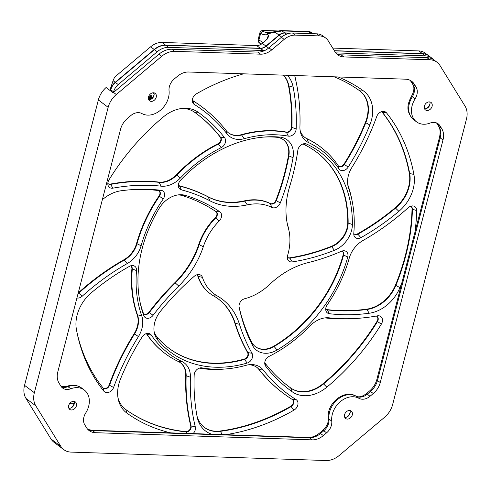 <?xml version="1.0" encoding="UTF-8"?>
<svg xmlns="http://www.w3.org/2000/svg" width="491" height="491" viewBox="0 0 491 491"><rect width="100%" height="100%" fill="white"/><g stroke="black" fill="none" stroke-linecap="round" stroke-linejoin="round"><path stroke-width="0.74" d="M430.006 103.865A8.691 6.665 -53.1 0 1 426.495 108.542M350.206 412.446A8.691 6.665 -53.1 0 1 346.689 417.123M74.319 403.338A8.691 6.665 -53.1 0 1 70.808 408.009M154.125 94.751A8.691 6.665 -53.1 0 1 150.614 99.428M63.818 449.658L54.01 442.293A19.867 15.239 -53.1 0 1 51.009 438.985L25.998 398.465A19.867 15.239 -53.1 0 1 24.55 385.343L98.353 99.961A19.867 15.239 -53.1 0 1 106.093 87.515L113.114 92.787A19.867 15.239 -53.1 0 1 113.525 92.431L116.312 94.524A19.867 15.239 126.9 0 0 108.161 107.326L34.352 392.708A19.867 15.239 126.9 0 0 35.8 405.83L60.81 446.35A19.867 15.239 126.9 0 0 63.818 449.658A19.867 15.239 126.9 0 0 71.011 452.101L326.153 460.521A19.867 15.239 126.9 0 0 339.128 455.538L384.496 417.344A19.867 15.239 126.9 0 0 392.647 404.541L466.45 119.153A19.867 15.239 126.9 0 0 465.002 106.038L439.991 65.518A19.867 15.239 126.9 0 0 436.99 62.21A19.867 15.239 126.9 0 0 429.797 59.767L343.872 56.931A17.032 13.067 -53.1 0 1 337.704 54.839A17.032 13.067 -53.1 0 1 335.126 52.003L328.246 40.845A17.032 13.067 126.9 0 0 325.668 38.01A17.032 13.067 126.9 0 0 319.5 35.917L316.72 33.824A17.032 13.067 -53.1 0 1 322.882 35.917L325.668 38.01M158.894 54.237A19.867 15.239 -53.1 0 1 171.868 49.247L257.793 52.089A17.032 13.067 126.9 0 0 268.915 47.817L271.695 49.904A17.032 13.067 -53.1 0 1 260.58 54.182L174.649 51.34A19.867 15.239 126.9 0 0 161.68 56.33L158.894 54.237L113.525 92.431M268.915 47.817L281.404 37.298A17.032 13.067 -53.1 0 1 292.526 33.026L316.72 33.824M336.403 53.672A17.032 13.067 126.9 0 0 341.085 54.839L427.01 57.674A19.867 15.239 -53.1 0 1 434.204 60.117L436.99 62.21M161.68 56.33L116.312 94.524M271.695 49.904L284.191 39.39L281.404 37.298M319.5 35.917L295.306 35.119A17.032 13.067 126.9 0 0 284.191 39.39M153.83 92.811A4.671 3.584 -53.1 0 1 153.131 97.39A4.671 3.584 -53.1 0 1 149.019 99.722A4.671 3.584 -53.1 0 1 148.663 99.691M74.031 401.392A4.671 3.584 -53.1 0 1 73.325 405.971A4.671 3.584 -53.1 0 1 69.213 408.303A4.671 3.584 -53.1 0 1 68.857 408.273M349.911 410.501A4.671 3.584 -53.1 0 1 349.205 415.079A4.671 3.584 -53.1 0 1 345.099 417.411A4.671 3.584 -53.1 0 1 344.743 417.381M429.717 101.919A4.671 3.584 -53.1 0 1 429.011 106.498A4.671 3.584 -53.1 0 1 424.905 108.83A4.671 3.584 -53.1 0 1 424.549 108.799M370.024 396.274A11.766 9.022 -53.1 0 1 358.872 398.293A19.554 15 126.9 0 0 340.337 401.65A19.554 15 126.9 0 0 331.756 421.125A11.766 9.022 -53.1 0 1 326.589 432.841L323.336 435.585A17.032 13.067 -53.1 0 1 312.215 439.856L95.309 432.694A17.032 13.067 -53.1 0 1 89.141 430.601A17.032 13.067 -53.1 0 1 86.569 427.765L84.777 424.856A11.766 9.022 -53.1 0 1 85.71 412.999A19.554 15 126.9 0 0 84.299 390.038A19.554 15 126.9 0 0 70.759 388.78A11.766 9.022 -53.1 0 1 62.609 388.025A11.766 9.022 -53.1 0 1 60.835 386.067L59.043 383.158A17.032 13.067 -53.1 0 1 57.797 371.92L120.547 129.299A17.032 13.067 -53.1 0 1 127.531 118.331L130.784 115.594A11.766 9.022 -53.1 0 1 141.93 113.574A19.554 15 126.9 0 0 160.465 110.217A19.554 15 126.9 0 0 169.051 90.743A11.766 9.022 -53.1 0 1 174.213 79.02L177.466 76.283A17.032 13.067 -53.1 0 1 188.587 72.011L405.492 79.174A17.032 13.067 -53.1 0 1 411.661 81.267A17.032 13.067 -53.1 0 1 414.238 84.102L416.03 87.005A11.766 9.022 -53.1 0 1 415.098 98.863A19.554 15 126.9 0 0 416.503 121.829A19.554 15 126.9 0 0 430.048 123.088A11.766 9.022 -53.1 0 1 438.193 123.842A11.766 9.022 -53.1 0 1 439.973 125.8L441.765 128.703A17.032 13.067 -53.1 0 1 443.005 139.947L380.261 382.563A17.032 13.067 -53.1 0 1 373.277 393.537L370.024 396.274L367.237 394.181A11.766 9.022 126.9 0 1 356.085 396.2A4.345 2.774 -60.9 0 0 355.883 396.071A4.345 2.774 -60.9 0 0 355.588 395.936M151.246 101.398A4.671 3.584 -53.1 0 1 149.559 100.821A4.671 3.584 -53.1 0 1 149.497 94.935A4.671 3.584 -53.1 0 1 155.168 93.351A4.671 3.584 -53.1 0 1 155.825 98.261A4.671 3.584 -53.1 0 1 151.246 101.398M427.133 110.506A4.671 3.584 -53.1 0 1 425.439 109.929A4.671 3.584 -53.1 0 1 425.384 104.043A4.671 3.584 -53.1 0 1 431.049 102.466A4.671 3.584 -53.1 0 1 431.712 107.369A4.671 3.584 -53.1 0 1 427.133 110.506M347.327 419.087A4.671 3.584 -53.1 0 1 345.633 418.516A4.671 3.584 -53.1 0 1 345.578 412.63A4.671 3.584 -53.1 0 1 351.249 411.047A4.671 3.584 -53.1 0 1 351.906 415.957A4.671 3.584 -53.1 0 1 347.327 419.087M71.447 409.979A4.671 3.584 -53.1 0 1 69.753 409.402A4.671 3.584 -53.1 0 1 69.691 403.516A4.671 3.584 -53.1 0 1 75.362 401.933A4.671 3.584 -53.1 0 1 76.019 406.843A4.671 3.584 -53.1 0 1 71.447 409.979M110.524 90.841L110.794 89.779A11.354 8.709 -53.1 0 1 115.453 82.47L154.432 49.646A17.381 13.331 -53.1 0 1 165.78 45.289L260.469 48.413L263.256 50.505L168.566 47.382A17.381 13.331 126.9 0 0 157.218 51.739L154.432 49.646M281.668 37.077L279.213 35.235L266.147 46.234A8.691 6.665 -53.1 0 1 260.469 48.413M279.213 35.235A8.691 6.665 -53.1 0 1 284.884 33.057L289.819 33.216M334.42 50.855L422.622 53.771A17.381 13.331 -53.1 0 1 428.919 55.906L431.699 57.999A17.381 13.331 126.9 0 0 425.409 55.864L422.622 53.771M168.861 348.187A122.738 94.162 126.9 0 0 244.322 359.05A4.345 3.333 126.9 0 0 247.568 352.526A217.237 166.658 -53.1 0 1 234.901 323.231A76.031 58.331 126.9 0 0 218.268 298.939M209.952 293.489A54.323 41.68 -53.1 0 1 209.749 293.342A54.323 41.68 -53.1 0 1 197.873 276.335A4.345 3.333 126.9 0 0 197.112 275.138M255.388 346.658A21.721 16.663 126.9 0 0 273.8 346.18A122.738 94.162 126.9 0 0 343.172 254.854A4.345 3.333 126.9 0 0 342.405 251.361M354.171 233.974A4.345 3.333 126.9 0 0 357.583 233.826A208.546 159.992 126.9 0 0 395.2 207.785A32.584 24.998 126.9 0 0 409.285 173.194L409.678 173.495A32.584 24.998 126.9 0 1 395.599 208.086A208.546 159.992 126.9 0 1 357.982 234.127A4.345 3.333 126.9 0 1 354.367 234.127A4.345 3.333 126.9 0 1 353.784 233.52M381.906 111.985A4.345 3.333 126.9 0 1 382.182 112.273A197.683 151.658 -53.1 0 1 409.285 173.194M103.251 388.129A4.345 3.333 126.9 0 0 109.094 385.085A217.237 166.658 -53.1 0 1 134.172 333.665A21.721 16.663 126.9 0 0 137.155 314.768A129.256 99.157 -53.1 0 1 131.895 268.822A4.345 3.333 126.9 0 0 130.98 266.14M143.906 313.817A4.345 3.333 126.9 0 0 148.957 312.233A217.237 166.658 -53.1 0 1 174.913 282.632A76.031 58.331 126.9 0 0 198.757 244.438A54.323 41.68 -53.1 0 1 215.383 217.562A4.345 3.333 126.9 0 0 216.009 211.646M108.235 183.744A4.345 3.333 126.9 0 0 110.34 184.082A217.237 166.658 -53.1 0 1 158.924 182.075A21.721 16.663 126.9 0 0 176.379 174.747A129.256 99.157 -53.1 0 1 218.022 143.746A4.345 3.333 126.9 0 0 220.306 137.198A208.546 159.992 126.9 0 0 196.744 113.844M288.413 386.264A208.546 159.992 126.9 0 0 290.654 387.902A32.584 24.998 126.9 0 0 323.164 383.612L323.557 383.907A32.584 24.998 126.9 0 1 291.053 388.203A208.546 159.992 126.9 0 1 288.61 386.417A208.546 159.992 126.9 0 1 264.852 362.917A4.345 3.333 126.9 0 1 264.766 362.8M376.922 316.364A4.345 3.333 126.9 0 1 377.082 321.249A197.683 151.658 -53.1 0 1 323.164 383.612M287.708 257.468A4.345 3.333 126.9 0 0 289.702 257.824A208.546 159.992 126.9 0 0 331.4 246.335A21.721 16.663 126.9 0 0 347.738 222.908A122.738 94.162 126.9 0 0 316.296 151.922M228.401 132.809A21.721 16.663 126.9 0 0 241.412 134.663A129.256 99.157 -53.1 0 1 286.302 132.061A4.345 3.333 126.9 0 0 291.507 127.255A208.546 159.992 126.9 0 0 288.555 85.876A32.584 24.998 126.9 0 0 283.411 75.141M192.349 100.103A4.345 3.333 126.9 0 0 192.926 100.71A4.345 3.333 126.9 0 0 193.11 100.839L192.76 100.575A217.237 166.658 -53.1 0 1 201.764 106.75A217.237 166.658 -53.1 0 1 201.961 106.897M204.324 427.366A32.584 24.998 126.9 0 0 220.011 431.024L220.404 431.319A32.584 24.998 126.9 0 1 204.52 427.52A32.584 24.998 126.9 0 1 196.971 415.871M292.421 399.557A4.345 3.333 126.9 0 1 290.678 406.309A197.683 151.658 -53.1 0 1 220.011 431.024M283.197 393.211A217.237 166.658 -53.1 0 1 283 393.064A217.237 166.658 -53.1 0 1 258.96 369.508A21.721 16.663 126.9 0 0 256.756 367.305M304.801 137.406A21.721 16.663 126.9 0 0 306.82 138.597A129.256 99.157 -53.1 0 1 320.015 146.564A129.256 99.157 -53.1 0 1 320.212 146.711M338.612 166.154A4.345 3.333 126.9 0 0 343.945 164.166A208.546 159.992 126.9 0 0 365.365 122.498A32.584 24.998 126.9 0 0 359.848 90.927M164.945 353.397A129.256 99.157 -53.1 0 1 164.749 353.25A129.256 99.157 -53.1 0 1 146.95 334.432A4.345 3.333 126.9 0 0 146.545 333.954M125.309 409.187A32.584 24.998 126.9 0 0 125.401 409.255L125.8 409.549A32.584 24.998 126.9 0 1 125.506 409.341A32.584 24.998 126.9 0 1 118 397.839M180.357 362.708A21.721 16.663 126.9 0 1 185.751 375.59A217.237 166.658 -53.1 0 0 190.704 425.765A4.345 3.333 126.9 0 1 189.569 429.858A4.345 3.333 126.9 0 1 185.831 431.632A197.683 151.658 -53.1 0 1 125.401 409.255M178.73 185.506A4.345 3.333 126.9 0 0 179.454 185.807A217.237 166.658 -53.1 0 1 208.159 196.811A76.031 58.331 126.9 0 0 244.579 200.825A54.323 41.68 -53.1 0 1 270.203 203.489A4.345 3.333 126.9 0 0 275.832 200.457A208.546 159.992 126.9 0 0 288.426 155.702A21.721 16.663 126.9 0 0 283.362 139.726M78.229 292.918A4.345 3.333 126.9 0 0 78.4 292.771A217.237 166.658 -53.1 0 1 123.928 259.745A21.721 16.663 126.9 0 0 136.553 243.542A129.256 99.157 -53.1 0 1 159.041 195.989A4.345 3.333 126.9 0 0 159.041 190.858M326.116 309.256A4.345 3.333 126.9 0 0 327.221 309.631A208.546 159.992 126.9 0 0 366.667 309.158A32.584 24.998 126.9 0 0 395.458 285.13L395.856 285.424A32.584 24.998 126.9 0 1 367.059 309.459A208.546 159.992 126.9 0 1 327.62 309.925A4.345 3.333 126.9 0 1 326.306 309.41A4.345 3.333 126.9 0 1 325.723 308.802M411.102 206.521A4.345 3.333 126.9 0 1 412.029 208.939A197.683 151.658 -53.1 0 1 395.458 285.13M113.409 92.529L113.581 91.872L110.794 89.779M157.218 51.739L118.239 84.556A11.354 8.709 126.9 0 0 113.581 91.872M265.22 50.285A8.691 6.665 -53.1 0 1 263.256 50.505M335.752 52.899L425.409 55.864M433.326 59.515A17.381 13.331 126.9 0 0 431.699 57.999M154.106 331.511A21.721 16.663 126.9 0 0 156.832 336.703A122.738 94.162 126.9 0 0 169.057 348.34A122.738 94.162 126.9 0 0 244.721 359.351A4.345 3.333 126.9 0 0 247.967 352.82A217.237 166.658 -53.1 0 1 235.299 323.526A76.031 58.331 126.9 0 0 218.464 299.087A76.031 58.331 126.9 0 0 213.616 295.907A54.323 41.68 -53.1 0 1 210.148 293.643A54.323 41.68 -53.1 0 1 198.266 276.636A4.345 3.333 126.9 0 0 197.314 275.273A4.345 3.333 126.9 0 0 196.572 274.886M239.068 306.807A208.546 159.992 126.9 0 0 251.748 342.202A21.721 16.663 126.9 0 0 255.584 346.806A21.721 16.663 126.9 0 0 274.193 346.474A122.738 94.162 126.9 0 0 343.571 255.148A4.345 3.333 126.9 0 0 342.614 251.502A4.345 3.333 126.9 0 0 341.865 251.11M347.751 184.561A21.721 16.663 126.9 0 0 348.002 185.346A129.256 99.157 -53.1 0 1 351.433 197.64L351.992 200.322A127.083 97.494 -53.1 0 1 353.79 233.403A6.518 5.002 126.9 0 0 353.882 235.103A6.518 5.002 126.9 0 0 360.873 237.656A210.719 161.656 126.9 0 0 398.882 211.339A34.757 26.667 126.9 0 0 413.907 174.446L409.678 173.495A197.683 151.658 -53.1 0 0 382.575 112.574A4.345 3.333 126.9 0 0 382.115 112.126A4.345 3.333 126.9 0 0 381.366 111.733M103.828 391.143A199.855 153.321 -53.1 0 1 77.161 333.272A199.855 153.321 -53.1 0 1 76.43 329.553A34.757 26.667 126.9 0 1 91.449 292.661A210.719 161.656 126.9 0 1 129.458 266.343A6.518 5.002 126.9 0 1 131.987 265.551A6.518 5.002 126.9 0 1 136.541 270.596A127.083 97.494 -53.1 0 0 141.709 315.768A23.893 18.333 126.9 0 1 138.431 336.556A215.064 164.988 -53.1 0 0 113.605 387.46A6.518 5.002 126.9 0 1 109.02 392.241A6.518 5.002 126.9 0 1 103.828 391.143L102.975 387.835A4.345 3.333 126.9 0 0 103.441 388.283A4.345 3.333 126.9 0 0 109.493 385.38A217.237 166.658 -53.1 0 1 134.571 333.96A21.721 16.663 126.9 0 0 137.548 315.069A129.256 99.157 -53.1 0 1 132.294 269.117A4.345 3.333 126.9 0 0 131.189 266.282A4.345 3.333 126.9 0 0 130.446 265.889M102.975 387.835A197.683 151.658 -53.1 0 1 76.884 331.928M139.892 301.449A122.738 94.162 126.9 0 0 143.182 312.718A4.345 3.333 126.9 0 0 144.102 313.976A4.345 3.333 126.9 0 0 149.356 312.534A217.237 166.658 -53.1 0 1 175.305 282.926A76.031 58.331 126.9 0 0 199.15 244.739A54.323 41.68 -53.1 0 1 215.776 217.857A4.345 3.333 126.9 0 0 216.23 211.799A4.345 3.333 126.9 0 0 216.126 211.725A208.546 159.992 126.9 0 0 182.216 195.559A21.721 16.663 126.9 0 0 177.926 194.921M107.848 183.296A4.345 3.333 126.9 0 0 108.425 183.904A4.345 3.333 126.9 0 0 110.733 184.383A217.237 166.658 -53.1 0 1 159.323 182.37A21.721 16.663 126.9 0 0 176.778 175.048A129.256 99.157 -53.1 0 1 218.415 144.047A4.345 3.333 126.9 0 0 220.705 137.492A208.546 159.992 126.9 0 0 196.94 113.992A208.546 159.992 126.9 0 0 194.504 112.206A32.584 24.998 126.9 0 0 181.744 108.474M377.082 321.249L377.475 321.55A197.683 151.658 -53.1 0 1 323.557 383.907L326.834 387.172A199.855 153.321 -53.1 0 0 381.347 324.128A6.518 5.002 126.9 0 0 377.923 315.774A6.518 5.002 126.9 0 0 377.358 315.848A215.064 164.988 -53.1 0 1 358.596 318.285A215.064 164.988 -53.1 0 1 329.258 317.837A23.893 18.333 126.9 0 0 325.999 317.787A23.893 18.333 126.9 0 0 310.06 325.895A127.083 97.494 -53.1 0 1 269.117 356.374A6.518 5.002 126.9 0 0 264.864 364.377A6.518 5.002 126.9 0 0 265.686 366.206A210.719 161.656 126.9 0 0 292.163 391.75A34.757 26.667 126.9 0 0 326.834 387.172M381.347 324.128L377.475 321.55A4.345 3.333 126.9 0 0 377.125 316.505A4.345 3.333 126.9 0 0 376.186 316.057M358.596 318.285L355.871 318.487A217.237 166.658 -53.1 0 1 326.233 318.039A21.721 16.663 126.9 0 0 324.594 317.947M287.315 257.02A4.345 3.333 126.9 0 0 287.898 257.628A4.345 3.333 126.9 0 0 290.095 258.125A208.546 159.992 126.9 0 0 331.793 246.629A21.721 16.663 126.9 0 0 348.137 223.209A122.738 94.162 126.9 0 0 316.492 152.069A122.738 94.162 126.9 0 0 303.131 144.115A4.345 3.333 126.9 0 0 302.855 144.01M287.1 222.779A76.031 58.331 126.9 0 0 287.763 225.338A54.323 41.68 -53.1 0 1 288.444 228.112L289.009 230.788A52.156 40.01 -53.1 0 1 287.591 255.51A6.518 5.002 126.9 0 0 287.419 258.597A6.518 5.002 126.9 0 0 292.286 261.906A210.719 161.656 126.9 0 0 334.414 250.293A23.893 18.333 126.9 0 0 352.391 224.522A124.91 95.825 126.9 0 0 306.587 144.035A6.518 5.002 126.9 0 0 304.402 143.667A6.518 5.002 126.9 0 0 297.853 150.252A215.064 164.988 -53.1 0 1 289.727 186.292A78.204 59.994 126.9 0 0 287.37 224.129A78.204 59.994 126.9 0 0 288.352 228.125A52.156 40.01 -53.1 0 1 289.009 230.788M243.597 73.828A199.855 153.321 -53.1 0 0 196.332 93.879A6.518 5.002 126.9 0 0 192.447 101.686A6.518 5.002 126.9 0 0 194.283 104.43L193.11 100.839A217.237 166.658 -53.1 0 1 202.157 107.044A217.237 166.658 -53.1 0 1 226.198 130.606A21.721 16.663 126.9 0 0 228.597 132.963A21.721 16.663 126.9 0 0 241.811 134.964A129.256 99.157 -53.1 0 1 286.701 132.355A4.345 3.333 126.9 0 0 291.906 127.556A208.546 159.992 126.9 0 0 288.947 86.177A32.584 24.998 126.9 0 0 283.54 75.148M225.553 434.688A199.855 153.321 -53.1 0 0 293.999 410.12A6.518 5.002 126.9 0 0 297.877 404.713A6.518 5.002 126.9 0 0 296.048 399.57A215.064 164.988 -53.1 0 1 263.293 370.097A23.893 18.333 126.9 0 0 250.036 364.61A23.893 18.333 126.9 0 0 246.114 365.304A127.083 97.494 -53.1 0 1 225.283 368.993L222.558 369.201A129.256 99.157 -53.1 0 1 199.297 368.133M290.678 406.309L291.077 406.609A197.683 151.658 -53.1 0 1 220.404 431.319L222.251 434.578M293.999 410.12L291.077 406.609A4.345 3.333 126.9 0 0 292.624 399.699A4.345 3.333 126.9 0 0 292.446 399.57A217.237 166.658 -53.1 0 1 283.393 393.365A217.237 166.658 -53.1 0 1 259.358 369.803A21.721 16.663 126.9 0 0 256.953 367.446A21.721 16.663 126.9 0 0 248.63 364.77M300.105 130.305A21.721 16.663 126.9 0 0 304.997 137.554A21.721 16.663 126.9 0 0 307.213 138.892A129.256 99.157 -53.1 0 1 320.408 146.864A129.256 99.157 -53.1 0 1 338.207 165.682A4.345 3.333 126.9 0 0 338.802 166.314A4.345 3.333 126.9 0 0 344.338 164.467A208.546 159.992 126.9 0 0 365.758 122.799A32.584 24.998 126.9 0 0 360.044 91.074A32.584 24.998 126.9 0 0 359.756 90.86A197.683 151.658 -53.1 0 0 334.083 76.817M294.895 76.191A217.237 166.658 -53.1 0 1 295.637 79.554L296.196 82.23A215.064 164.988 -53.1 0 1 299.933 126.752A23.893 18.333 126.9 0 0 300.345 131.698A23.893 18.333 126.9 0 0 308.52 142.562A127.083 97.494 -53.1 0 1 338.993 168.898A6.518 5.002 126.9 0 0 348.193 167.069A210.719 161.656 126.9 0 0 369.833 124.972A34.757 26.667 126.9 0 0 363.432 90.903L359.756 90.86M185.831 431.632L186.23 431.927A4.345 3.333 126.9 0 0 189.962 430.153A4.345 3.333 126.9 0 0 191.097 426.065A217.237 166.658 -53.1 0 1 186.15 375.885A21.721 16.663 126.9 0 0 180.559 362.855A21.721 16.663 126.9 0 0 178.337 361.517A129.256 99.157 -53.1 0 1 165.142 353.551A129.256 99.157 -53.1 0 1 147.349 334.727A4.345 3.333 126.9 0 0 146.748 334.095A4.345 3.333 126.9 0 0 146.005 333.708M186.918 433.412L186.23 431.927A197.683 151.658 -53.1 0 1 125.8 409.549L126.899 413.097A199.855 153.321 -53.1 0 0 170.758 432.878M178.337 185.058A4.345 3.333 126.9 0 0 178.92 185.666A4.345 3.333 126.9 0 0 179.847 186.107A217.237 166.658 -53.1 0 1 208.558 197.106A76.031 58.331 126.9 0 0 244.978 201.12A54.323 41.68 -53.1 0 1 270.602 203.783A4.345 3.333 126.9 0 0 276.224 200.758A208.546 159.992 126.9 0 0 288.825 156.003A21.721 16.663 126.9 0 0 283.559 139.874A21.721 16.663 126.9 0 0 276.476 137.247A122.738 94.162 126.9 0 0 263.336 137.118M78.044 293.636A4.345 3.333 126.9 0 0 78.799 293.066A217.237 166.658 -53.1 0 1 124.321 260.046A21.721 16.663 126.9 0 0 136.952 243.843A129.256 99.157 -53.1 0 1 159.44 196.283A4.345 3.333 126.9 0 0 159.25 190.999A4.345 3.333 126.9 0 0 157.936 190.483A208.546 159.992 126.9 0 0 129.685 189.821M412.029 208.939L412.428 209.234A197.683 151.658 -53.1 0 1 395.856 285.424L399.926 287.609A199.855 153.321 -53.1 0 0 401.914 282.589M399.926 287.609A34.757 26.667 126.9 0 1 369.214 313.24A210.719 161.656 126.9 0 1 329.357 313.718A6.518 5.002 126.9 0 1 325.828 310.386A6.518 5.002 126.9 0 1 327.104 305.015A127.083 97.494 -53.1 0 0 349.211 258.254A23.893 18.333 126.9 0 1 363.107 240.43A215.064 164.988 -53.1 0 0 408.174 207.742A6.518 5.002 126.9 0 1 412.109 205.932A6.518 5.002 126.9 0 1 416.681 210.584L412.428 209.234A4.345 3.333 126.9 0 0 411.311 206.662A4.345 3.333 126.9 0 0 410.562 206.275M76.921 297.988A6.518 5.002 126.9 0 0 82.157 296.257A215.064 164.988 -53.1 0 1 127.224 263.569A23.893 18.333 126.9 0 0 141.12 245.745A127.083 97.494 -53.1 0 1 163.227 198.984A6.518 5.002 126.9 0 0 160.974 190.281A210.719 161.656 126.9 0 0 131.054 189.716A210.719 161.656 126.9 0 0 121.117 190.76A34.757 26.667 126.9 0 0 102.324 199.751M294.882 75.522A6.518 5.002 126.9 0 0 294.993 76.921A6.518 5.002 126.9 0 0 295.03 77.075A215.064 164.988 -53.1 0 1 296.196 82.23M338.084 76.946A199.855 153.321 -53.1 0 1 363.432 90.903M194.283 104.43A215.064 164.988 -53.1 0 1 227.038 133.902A23.893 18.333 126.9 0 0 244.217 138.695A127.083 97.494 -53.1 0 1 288.352 136.13A6.518 5.002 126.9 0 0 296.159 128.93A210.719 161.656 126.9 0 0 293.17 87.122A34.757 26.667 126.9 0 0 287.327 75.27M180.277 178.104A127.083 97.494 -53.1 0 1 221.214 147.625A6.518 5.002 126.9 0 0 224.645 137.793A210.719 161.656 126.9 0 0 198.168 112.249A34.757 26.667 126.9 0 0 183.137 108.339A34.757 26.667 126.9 0 0 163.497 116.827A199.855 153.321 -53.1 0 0 108.984 179.872A6.518 5.002 126.9 0 0 107.946 184.874A6.518 5.002 126.9 0 0 112.973 188.151A215.064 164.988 -53.1 0 1 161.073 186.163A23.893 18.333 126.9 0 0 180.277 178.104L176.379 174.747M413.907 174.446A199.855 153.321 -53.1 0 0 386.503 112.856A6.518 5.002 126.9 0 0 382.912 111.396A6.518 5.002 126.9 0 0 376.726 116.539A215.064 164.988 -53.1 0 1 351.9 167.443A23.893 18.333 126.9 0 0 347.99 185.954A23.893 18.333 126.9 0 0 348.622 188.231A127.083 97.494 -53.1 0 1 351.992 200.322M269.743 284.369A52.156 40.01 -53.1 0 1 244.678 298.737A6.518 5.002 126.9 0 0 239.135 307.225A210.719 161.656 126.9 0 0 252.448 345.271A23.893 18.333 126.9 0 0 277.139 349.973A124.91 95.825 126.9 0 0 347.745 257.032A6.518 5.002 126.9 0 0 343.412 250.766A6.518 5.002 126.9 0 0 341.497 251.257A215.064 164.988 -53.1 0 1 308.053 262.642A78.204 59.994 126.9 0 0 269.743 284.369M217.169 295.877A52.156 40.01 -53.1 0 1 202.433 277.372A6.518 5.002 126.9 0 0 198.119 274.543A6.518 5.002 126.9 0 0 194.319 276.23A210.719 161.656 126.9 0 0 160.416 311.355A23.893 18.333 126.9 0 0 154.346 332.904A23.893 18.333 126.9 0 0 157.703 340.03A124.91 95.825 126.9 0 0 247.139 363.076A6.518 5.002 126.9 0 0 252.018 353.287A215.064 164.988 -53.1 0 1 239.473 324.281A78.204 59.994 126.9 0 0 217.169 295.877L213.616 295.907M203.286 246.752A52.156 40.01 -53.1 0 1 219.244 220.944A6.518 5.002 126.9 0 0 219.772 211.744A210.719 161.656 126.9 0 0 185.506 195.412A23.893 18.333 126.9 0 0 179.332 194.767A23.893 18.333 126.9 0 0 159.139 208.43A124.91 95.825 126.9 0 0 140.162 302.794A124.91 95.825 126.9 0 0 143.808 315.615A6.518 5.002 126.9 0 0 153.069 315.339A215.064 164.988 -53.1 0 1 178.761 286.032A78.204 59.994 126.9 0 0 203.286 246.752L198.757 244.438M247.28 204.876A52.156 40.01 -53.1 0 1 271.879 207.435A6.518 5.002 126.9 0 0 280.312 202.893A210.719 161.656 126.9 0 0 293.047 157.672A23.893 18.333 126.9 0 0 279.459 137.044A124.91 95.825 126.9 0 0 264.704 137.007A124.91 95.825 126.9 0 0 180.547 180.24A6.518 5.002 126.9 0 0 178.442 186.635A6.518 5.002 126.9 0 0 181.394 189.857A215.064 164.988 -53.1 0 1 209.817 200.751A78.204 59.994 126.9 0 0 247.28 204.876L244.579 200.825M225.283 368.993A127.083 97.494 -53.1 0 1 201.979 367.869A6.518 5.002 126.9 0 0 200.782 367.808A6.518 5.002 126.9 0 0 194.178 375.069A210.719 161.656 126.9 0 0 197.161 416.877A34.757 26.667 126.9 0 0 197.265 417.393A34.757 26.667 126.9 0 0 211.787 434.234M193.092 433.614A6.518 5.002 126.9 0 0 195.301 426.925A215.064 164.988 -53.1 0 1 190.404 377.248A23.893 18.333 126.9 0 0 181.811 361.437A127.083 97.494 -53.1 0 1 151.338 335.101A6.518 5.002 126.9 0 0 147.546 333.364A6.518 5.002 126.9 0 0 142.138 336.93A210.719 161.656 126.9 0 0 120.498 379.027A34.757 26.667 126.9 0 0 118.251 399.214A34.757 26.667 126.9 0 0 126.899 413.097M416.681 210.584A199.855 153.321 -53.1 0 1 414.95 232.188M69.814 403.363A8.04 6.168 126.9 0 0 74.307 403.369M428.803 55.821A17.381 13.331 126.9 0 0 428.692 55.741A17.381 13.331 126.9 0 0 422.401 53.605L334.322 50.696M290.758 33.087L284.663 32.885A8.691 6.665 126.9 0 0 278.986 35.07L265.926 46.068A8.691 6.665 -53.1 0 1 260.248 48.247L165.559 45.123A17.381 13.331 126.9 0 0 154.211 49.481L115.232 82.298A11.354 8.709 126.9 0 0 110.573 89.614L110.297 90.669M332.708 48.081L418.835 50.923A17.381 13.331 -53.1 0 1 425.126 53.059L428.692 55.741M284.663 32.885L282.043 30.921L308.968 31.805L311.711 32.578C310.312 31.786 309.103 31.418 308.084 31.479L308.084 31.479A4.284 2.418 -88.1 0 1 308.968 31.805L311.417 33.652M267.172 33.818L267.478 32.572C271.769 32.381 271.811 32.338 275.832 31.326L281.159 30.589A4.284 2.418 -88.1 0 1 282.043 30.921L267.172 33.818L267.761 34.566A28.374 16.031 91.9 0 1 260.629 33.37L263.692 30.651L276.856 31.086M115.232 82.298L113.077 80.684L114.599 77.155L150.645 46.805A17.381 13.331 -53.1 0 1 161.993 42.441L256.683 45.571A8.691 6.665 126.9 0 0 262.36 43.392L265.821 40.471L268.632 36.659L268.325 34.996L267.761 34.566M113.077 80.684L109.855 90.338M278.986 35.07L275.322 32.314L276.194 31.381M267.319 32.572L267.478 32.572A26.066 14.73 91.9 0 1 267.319 32.572A26.066 14.73 91.9 0 1 262.986 31.246M267.208 39.114L268.325 34.996M261.194 43.687C259.579 43.441 258.788 42.336 258.818 40.366L258.149 39.568L259.985 32.486L260.629 33.37L258.818 40.366A24.98 14.116 91.9 0 1 263.151 42.723M258.149 39.568L258.149 39.568C258.027 41.753 258.892 43.11 260.758 43.625L261.66 43.926M152.413 92.903A6.082 4.665 -53.1 0 1 153.671 93.511A6.082 4.665 -53.1 0 1 154.125 93.91M152.351 97.746L151.111 97.457L151.351 95.677L150.093 95.635L149.417 97.402L148.386 97.611M148.466 99.114L148.926 99.716M151.351 95.677L150.001 95.997M148.933 99.292L148.356 98.102M149.227 99.722L148.356 98.022M149.804 99.661L148.399 97.611M150.62 99.348L148.718 97.586M151.185 98.955L149.019 97.506M151.455 98.703L149.215 97.457M151.811 97.727L149.571 97.108M151.111 97.457L149.589 97.071M151.111 96.592L149.841 96.58M152.664 92.842A6.082 4.665 -53.1 0 1 153.284 93.216A6.082 4.665 -53.1 0 1 153.474 93.37M366.237 393.776A4.345 0.804 49.9 0 1 367.237 394.181L370.49 391.444A4.345 0.804 -130.1 0 0 369.49 391.039L366.237 393.776C362.02 396.832 358.571 397.593 355.883 396.071C343.982 388.86 326.233 403.909 328.356 418.087A4.345 2.154 -6.1 0 0 328.97 419.032A11.766 9.022 126.9 0 1 323.802 430.754L320.549 433.492A17.032 13.067 126.9 0 1 309.434 437.763L92.523 430.601A17.032 13.067 126.9 0 1 87.84 429.435M373.277 393.537L370.49 391.444A17.032 13.067 126.9 0 0 377.475 380.476A4.345 1.32 14.5 0 1 376.849 379.506C375.627 384.005 373.172 387.853 369.49 391.039M443.005 139.947L440.218 137.854L377.475 380.476L380.261 382.563M439.973 125.8L437.186 123.707A4.345 2.67 148.3 0 1 436.757 123.241L438.549 126.144A4.345 2.67 -31.7 0 0 438.979 126.61A17.032 13.067 126.9 0 1 440.218 137.854A4.345 1.32 -165.5 0 1 439.598 136.885L376.849 379.506M436.665 122.971A11.766 9.022 126.9 0 1 437.186 123.707L438.979 126.61L441.765 128.703M415.098 98.863L412.311 96.77A19.554 15 126.9 0 0 413.717 119.736C404.965 111.199 407.745 103.466 411.562 96.076L412.311 96.77A11.766 9.022 126.9 0 0 413.244 84.918A4.345 2.67 -31.7 0 1 412.814 84.446C414.582 87.416 414.171 91.295 411.562 96.076M414.238 84.102L411.452 82.009L413.244 84.918L416.03 87.005M410.175 80.34A17.032 13.067 126.9 0 1 411.452 82.009A4.345 2.67 148.3 0 1 411.022 81.543L412.814 84.446M61.35 386.804A11.766 9.022 126.9 0 0 67.973 386.687A4.345 1.774 69.2 0 0 66.831 386.38C72.005 384.373 76.897 384.889 81.518 387.945A19.554 15 126.9 0 0 67.973 386.687L70.759 388.78M87.785 429.367L91.633 430.263A4.345 2.455 91.9 0 1 92.523 430.601L95.309 432.694M312.215 439.856L309.434 437.763A4.345 2.455 -88.1 0 0 308.538 437.426L91.633 430.263M326.589 432.841L323.802 430.754A4.345 0.804 -130.1 0 0 322.808 430.343L319.555 433.08A4.345 0.804 49.9 0 1 320.549 433.492L323.336 435.585M358.872 398.293L356.085 396.2A19.554 15 126.9 0 0 337.556 399.557A19.554 15 126.9 0 0 328.97 419.032L331.756 421.125M98.353 99.961L108.161 107.326M174.649 51.34L171.868 49.247M257.793 52.089L260.58 54.182M295.306 35.119L292.526 33.026M343.872 56.931L341.085 54.839M427.01 57.674L429.797 59.767M34.352 392.708L24.55 385.343M35.8 405.83L25.998 398.465M51.009 438.985L60.81 446.35M118.239 84.556L115.453 82.47M168.566 47.382L165.78 45.289M266.147 46.234L268.595 48.075M286.425 34.21L284.884 33.057M234.901 323.231L239.473 324.281M247.568 352.526L252.018 353.287M197.873 276.335L202.433 277.372M244.322 359.05L247.139 363.076M273.8 346.18L277.139 349.973M343.172 254.854L347.745 257.032M357.583 233.826L360.873 237.656M395.2 207.785L398.882 211.339M382.182 112.273L386.503 112.856M131.895 268.822L136.541 270.596M137.155 314.768L141.709 315.768M109.094 385.085L113.605 387.46M134.172 333.665L138.431 336.556M148.957 312.233L153.069 315.339M174.913 282.632L178.761 286.032M215.383 217.562L219.244 220.944M218.022 143.746L221.214 147.625M220.306 137.198L224.645 137.793M110.34 184.082L112.973 188.151M158.924 182.075L161.073 186.163M290.654 387.902L292.163 391.75M289.702 257.824L292.286 261.906M331.4 246.335L334.414 250.293M347.738 222.908L352.391 224.522M286.302 132.061L288.352 136.13M241.412 134.663L244.217 138.695M291.507 127.255L296.159 128.93M288.555 85.876L293.17 87.122M258.96 369.508L263.293 370.097M306.82 138.597L308.52 142.562M343.945 164.166L348.193 167.069M365.365 122.498L369.833 124.972M146.95 334.432L151.338 335.101M190.704 425.765L195.301 426.925M185.751 375.59L190.404 377.248M275.832 200.457L280.312 202.893M288.426 155.702L293.047 157.672M179.454 185.807L181.394 189.857M208.159 196.811L209.817 200.751M270.203 203.489L271.879 207.435M159.041 195.989L163.227 198.984M136.553 243.542L141.12 245.745M78.4 292.771L82.157 296.257M123.928 259.745L127.224 263.569M327.221 309.631L329.357 313.718M366.667 309.158L369.214 313.24M157.703 340.03L156.832 336.703M252.448 345.271L251.748 342.202M348.622 188.231L348.002 185.346M219.772 211.744L216.126 211.725M185.506 195.412L182.216 195.559M143.808 315.615L143.182 312.718M198.168 112.249L194.504 112.206M265.686 366.206L264.852 362.917M329.258 317.837L326.233 318.039M306.587 144.035L303.131 144.115M288.352 228.125L287.763 225.338M227.038 133.902L226.198 130.606M201.979 367.869L199.702 368.005M296.048 399.57L292.446 399.57M338.993 168.898L338.207 165.682M295.03 77.075L294.962 76.768M181.811 361.437L178.337 361.517M279.459 137.044L276.476 137.247M160.974 190.281L157.936 190.483M422.401 53.605L418.835 50.923M262.36 43.392L265.926 46.068M256.683 45.571L260.248 48.247M165.559 45.123L161.993 42.441M154.211 49.481L150.645 46.805M110.573 89.614L110.125 89.282M263.692 30.651A2.308 1.301 -88.1 0 0 263.225 30.479L263.225 30.479C262.924 29.718 259.721 31.805 259.985 32.486M438.549 126.144C438.764 126.531 441.102 129.28 439.598 136.885M436.542 122.922L436.757 123.241M410.102 80.303L411.022 81.543M61.271 386.699L66.831 386.38M319.555 433.08C315.823 436.082 312.153 437.53 308.538 437.426M328.356 418.087C328.657 422.53 326.803 426.618 322.808 430.343M413.717 119.736L416.503 121.829M81.518 387.945L84.299 390.038M210.148 293.643L209.749 293.342M202.157 107.044L201.764 106.75M283.393 393.365L283 393.064M320.408 146.864L320.015 146.564M165.142 353.551L164.749 353.25M313.221 33.707L311.711 32.578M281.159 30.589L308.084 31.479M277.513 30.945L263.225 30.479M153.671 93.511L153.284 93.216"/></g></svg>
